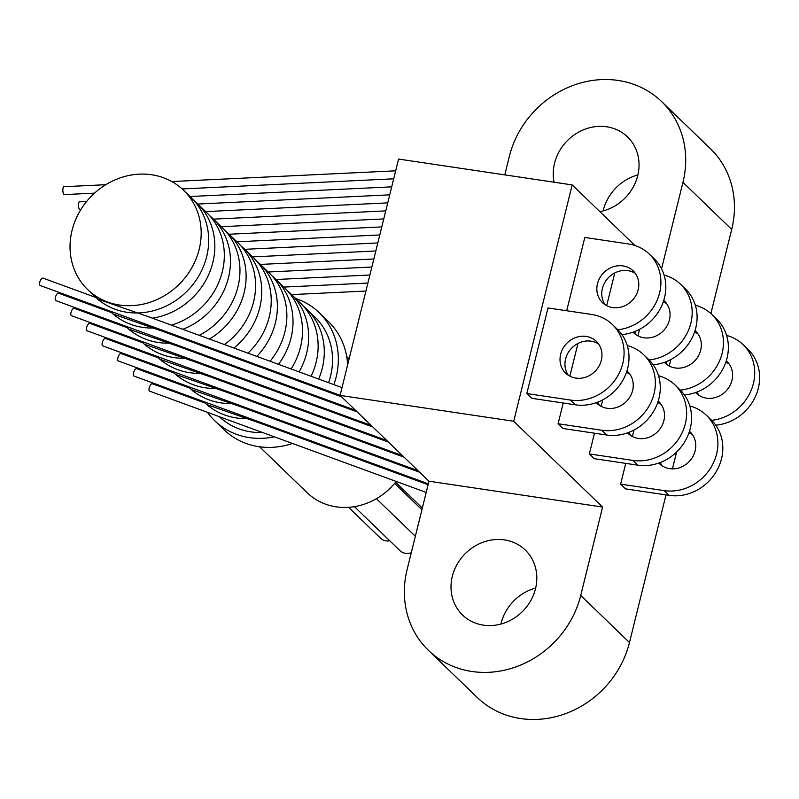 <?xml version="1.0" encoding="UTF-8"?>
<svg xmlns="http://www.w3.org/2000/svg" width="799" height="799" viewBox="0 0 799 799"><rect width="100%" height="100%" fill="white"/><g stroke="black" fill="none" stroke-linecap="round" stroke-linejoin="round"><path stroke-width="1.2" d="M303.46 306.247A69.024 62.192 134 0 1 306.656 309.103A69.024 62.192 134 0 1 322.277 368.229A69.024 62.192 134 0 1 318.651 379.056M287.83 291.156A69.024 62.192 134 0 1 291.016 294.002A69.024 62.192 134 0 1 306.646 353.128A69.024 62.192 134 0 1 299.076 371.885M272.189 276.054A69.024 62.192 134 0 1 275.385 278.911A69.024 62.192 134 0 1 291.006 338.037A69.024 62.192 134 0 1 278.481 364.344M256.559 260.963A69.024 62.192 134 0 1 259.755 263.82A69.024 62.192 134 0 1 275.375 322.946A69.024 62.192 134 0 1 256.799 356.404M225.288 230.771A69.024 62.192 134 0 1 228.484 233.628A69.024 62.192 134 0 1 244.104 292.754A69.024 62.192 134 0 1 209.408 339.056M209.658 215.68A69.024 62.192 134 0 1 212.844 218.536A69.024 62.192 134 0 1 228.474 277.662A69.024 62.192 134 0 1 182.791 329.308M194.017 200.589A69.024 62.192 134 0 1 197.213 203.435A69.024 62.192 134 0 1 212.834 262.561A69.024 62.192 134 0 1 152.349 318.162M240.928 245.872A69.024 62.192 134 0 1 244.114 248.719A69.024 62.192 134 0 1 259.735 307.845A69.024 62.192 134 0 1 233.877 348.014M226.037 353.548A69.024 62.192 134 0 1 225.038 354.147M215.321 358.991A69.024 62.192 134 0 1 214.052 359.5M201.078 363.146A69.024 62.192 134 0 1 199.261 363.445M169.778 361.058A69.024 62.192 134 0 1 166.681 359.92M146.177 345.947A69.024 62.192 134 0 1 145.268 344.948M122.876 315.775A69.024 62.192 134 0 1 119.78 314.636M99.276 300.664A69.024 62.192 134 0 1 98.367 299.665M169.817 332.953A69.024 62.192 134 0 1 167.99 333.263M138.507 330.866A69.024 62.192 134 0 1 135.421 329.737M114.906 315.755A69.024 62.192 134 0 1 113.997 314.756M199.69 343.9A69.024 62.192 134 0 1 198.422 344.399M185.448 348.054A69.024 62.192 134 0 1 183.62 348.354M154.147 345.957A69.024 62.192 134 0 1 151.051 344.828M130.547 330.856A69.024 62.192 134 0 1 129.628 329.857M250.327 362.436A69.024 62.192 134 0 1 249.508 363.106M241.678 368.639A69.024 62.192 134 0 1 240.679 369.248M230.961 374.082A69.024 62.192 134 0 1 229.693 374.591M216.719 378.237A69.024 62.192 134 0 1 214.891 378.546M185.418 376.149A69.024 62.192 134 0 1 182.322 375.021M161.807 361.038A69.024 62.192 134 0 1 160.899 360.039M273.118 370.786A69.024 62.192 134 0 1 272.439 371.505M265.967 377.528A69.024 62.192 134 0 1 265.138 378.207M257.308 383.73A69.024 62.192 134 0 1 256.309 384.339M246.591 389.183A69.024 62.192 134 0 1 245.323 389.682M232.349 393.338A69.024 62.192 134 0 1 230.521 393.637M201.048 391.24A69.024 62.192 134 0 1 197.952 390.112M177.448 376.139A69.024 62.192 134 0 1 176.539 375.14M294.681 378.676A69.024 62.192 134 0 1 294.122 379.445M288.749 385.877A69.024 62.192 134 0 1 288.069 386.596M281.598 392.629A69.024 62.192 134 0 1 280.779 393.298M272.948 398.831A69.024 62.192 134 0 1 271.95 399.43M262.232 404.274A69.024 62.192 134 0 1 260.963 404.783M247.98 408.429A69.024 62.192 134 0 1 246.162 408.728M216.679 406.341A69.024 62.192 134 0 1 213.593 405.203M193.078 391.23A69.024 62.192 134 0 1 192.169 390.232M315.166 386.177A69.024 62.192 134 0 1 314.716 386.986M310.312 393.777A69.024 62.192 134 0 1 309.752 394.536M304.389 400.968A69.024 62.192 134 0 1 303.71 401.687M297.228 407.72A69.024 62.192 134 0 1 296.409 408.389M288.579 413.922A69.024 62.192 134 0 1 287.58 414.531M277.862 419.365A69.024 62.192 134 0 1 276.594 419.875M263.62 423.52A69.024 62.192 134 0 1 261.792 423.83M232.319 421.433A69.024 62.192 134 0 1 229.223 420.304M208.719 406.321A69.024 62.192 134 0 1 207.8 405.323M328.579 382.691A69.024 62.192 -46 0 0 330.526 376.189A69.024 62.192 -46 0 0 314.906 317.063L306.656 309.103M295.66 298.486A75.136 67.695 134 0 1 319.151 312.669L328.509 321.697A75.136 67.695 134 0 1 347.625 364.963M319.151 312.669A75.136 67.695 134 0 1 336.149 377.028A75.136 67.695 134 0 1 333.852 384.619M291.016 294.002L300.494 303.161A69.024 62.192 134 0 1 316.124 362.287A69.024 62.192 134 0 1 311.071 376.279M307.225 383.27A69.024 62.192 134 0 1 306.726 384.059M301.962 390.711A69.024 62.192 134 0 1 301.353 391.46M295.57 397.742A69.024 62.192 134 0 1 294.841 398.441M287.87 404.294A69.024 62.192 134 0 1 286.991 404.943M278.501 410.237A69.024 62.192 134 0 1 277.413 410.806M266.666 415.27A69.024 62.192 134 0 1 265.238 415.72M249.897 418.496A69.024 62.192 134 0 1 204.614 402.476L203.685 401.577M275.385 278.911L284.863 288.059A69.024 62.192 134 0 1 300.484 347.185A69.024 62.192 134 0 1 291.096 368.968M286.322 375.62A69.024 62.192 134 0 1 285.722 376.369M279.94 382.651A69.024 62.192 134 0 1 279.201 383.35M272.239 389.203A69.024 62.192 134 0 1 271.35 389.842M262.861 395.135A69.024 62.192 134 0 1 261.772 395.705M251.036 400.179A69.024 62.192 134 0 1 249.608 400.619M234.267 403.405A69.024 62.192 134 0 1 188.983 387.375L188.055 386.486M259.755 263.82L269.233 272.968A69.024 62.192 134 0 1 284.853 332.094A69.024 62.192 134 0 1 270.082 361.268M264.299 367.55A69.024 62.192 134 0 1 263.57 368.259M256.599 374.102A69.024 62.192 134 0 1 255.72 374.751M247.231 380.044A69.024 62.192 134 0 1 246.142 380.614M235.405 385.078A69.024 62.192 134 0 1 233.977 385.527M218.626 388.314A69.024 62.192 134 0 1 173.343 372.284L172.424 371.395M244.114 248.719L253.593 257.877A69.024 62.192 134 0 1 269.213 317.003A69.024 62.192 134 0 1 247.94 353.158M240.968 359.011A69.024 62.192 134 0 1 240.08 359.66M231.6 364.953A69.024 62.192 134 0 1 230.502 365.523M219.765 369.987A69.024 62.192 134 0 1 218.337 370.436M202.996 373.213A69.024 62.192 134 0 1 157.713 357.193L156.784 356.294M228.484 233.628L237.962 242.776A69.024 62.192 134 0 1 253.583 301.902A69.024 62.192 134 0 1 224.449 344.559M212.844 218.536L222.322 227.685A69.024 62.192 134 0 1 237.952 286.811A69.024 62.192 134 0 1 199.241 335.33M188.494 339.795A69.024 62.192 134 0 1 187.066 340.244M171.725 343.031A69.024 62.192 134 0 1 126.442 327.001L125.513 326.112M197.213 203.435L206.691 212.594A69.024 62.192 134 0 1 222.312 271.72A69.024 62.192 134 0 1 171.435 325.153M156.095 327.93A69.024 62.192 134 0 1 110.811 311.91L109.882 311.011M183.55 190.242L191.061 197.493A69.024 62.192 134 0 1 206.681 256.619A69.024 62.192 134 0 1 159.42 308.863A69.024 62.192 134 0 1 95.171 296.809L87.66 289.558A69.024 62.192 -46 0 0 151.91 301.613A69.024 62.192 -46 0 0 199.171 249.368A69.024 62.192 -46 0 0 183.55 190.242A69.024 62.192 -46 0 0 119.301 178.197A69.024 62.192 -46 0 0 72.04 230.442A69.024 62.192 -46 0 0 87.66 289.558M215.96 349.852A69.024 62.192 134 0 1 214.871 350.421M204.135 354.896A69.024 62.192 134 0 1 202.706 355.335M187.356 358.122A69.024 62.192 134 0 1 142.072 342.092L141.153 341.203M406.861 493.123A11.835 10.657 134 0 1 405.692 494.072M411.285 552.658A11.835 10.657 134 0 1 400.019 550.691L354.406 506.646M389.752 540.783A11.835 10.657 134 0 1 380.554 538.216L348.554 507.325M259.585 446.771L307.235 492.773A62.712 56.509 -46 0 0 396.204 481.437M400.828 474.736A62.712 56.509 -46 0 0 401.308 473.937M404.923 466.866A62.712 56.509 -46 0 0 405.293 466.027M338.576 404.124A75.136 67.695 134 0 1 338.147 404.933M333.952 411.795A75.136 67.695 134 0 1 333.413 412.574M328.349 419.115A75.136 67.695 134 0 1 327.71 419.855M321.677 426.047A75.136 67.695 134 0 1 320.928 426.736M313.767 432.519A75.136 67.695 134 0 1 312.868 433.158M304.269 438.411A75.136 67.695 134 0 1 303.181 438.981M292.504 443.465A75.136 67.695 134 0 1 224.129 429.812L214.771 420.773A75.136 67.695 134 0 1 207.5 412.344M330.816 391.909A75.136 67.695 134 0 1 330.426 392.738M326.561 399.72A75.136 67.695 134 0 1 326.072 400.509M321.368 407.19A75.136 67.695 134 0 1 320.769 407.939M315.146 414.281A75.136 67.695 134 0 1 314.436 414.991M307.755 420.943A75.136 67.695 134 0 1 306.916 421.602M298.946 427.085A75.136 67.695 134 0 1 297.937 427.695M288.219 432.529A75.136 67.695 134 0 1 286.961 433.038M274.357 436.823A75.136 67.695 134 0 1 214.771 420.773M201.378 401.707A75.136 67.695 134 0 1 200.869 400.549M219.326 416.678A69.024 62.192 -46 0 0 262.531 432.499M278.521 429.952A69.024 62.192 -46 0 0 279.99 429.522M290.966 425.138A69.024 62.192 -46 0 0 292.074 424.569M300.704 419.335A69.024 62.192 -46 0 0 301.603 418.696M308.674 412.883A69.024 62.192 -46 0 0 309.423 412.184M315.285 405.932A69.024 62.192 -46 0 0 315.905 405.193M320.749 398.561A69.024 62.192 -46 0 0 321.248 397.772M325.163 390.811A69.024 62.192 -46 0 0 325.563 389.982M149.912 391.2A3.945 1.588 -69.9 0 1 149.633 391.16A3.945 1.588 -69.9 0 1 149.393 391.001A3.945 1.588 -69.9 0 1 149.623 386.586A3.945 1.588 -69.9 0 1 152.339 383.75A3.945 1.588 -69.9 0 1 152.589 383.9M134.282 376.099A3.945 1.588 -69.9 0 1 133.992 376.059A3.945 1.588 -69.9 0 1 133.753 375.91A3.945 1.588 -69.9 0 1 133.982 371.485A3.945 1.588 -69.9 0 1 136.709 368.659A3.945 1.588 -69.9 0 1 136.949 368.808M118.642 361.008A3.945 1.588 -69.9 0 1 118.362 360.968A3.945 1.588 -69.9 0 1 118.122 360.818A3.945 1.588 -69.9 0 1 118.352 356.394A3.945 1.588 -69.9 0 1 121.078 353.558A3.945 1.588 -69.9 0 1 121.318 353.717M103.011 345.917A3.945 1.588 -69.9 0 1 102.731 345.877A3.945 1.588 -69.9 0 1 102.492 345.717A3.945 1.588 -69.9 0 1 102.721 341.303A3.945 1.588 -69.9 0 1 105.438 338.466A3.945 1.588 -69.9 0 1 105.678 338.616M87.381 330.816A3.945 1.588 -69.9 0 1 87.091 330.776A3.945 1.588 -69.9 0 1 86.851 330.626A3.945 1.588 -69.9 0 1 87.081 326.202A3.945 1.588 -69.9 0 1 89.808 323.375A3.945 1.588 -69.9 0 1 90.047 323.525M71.74 315.725A3.945 1.588 -69.9 0 1 71.461 315.685A3.945 1.588 -69.9 0 1 71.221 315.535A3.945 1.588 -69.9 0 1 71.451 311.111A3.945 1.588 -69.9 0 1 74.167 308.274A3.945 1.588 -69.9 0 1 74.417 308.434M56.11 300.634A3.945 1.588 -69.9 0 1 55.83 300.594A3.945 1.588 -69.9 0 1 55.58 300.434A3.945 1.588 -69.9 0 1 55.81 296.02A3.945 1.588 -69.9 0 1 58.537 293.183A3.945 1.588 -69.9 0 1 58.776 293.333M40.469 285.533A3.945 1.588 -69.9 0 1 40.19 285.493A3.945 1.588 -69.9 0 1 39.95 285.343A3.945 1.588 -69.9 0 1 40.18 280.918A3.945 1.588 -69.9 0 1 42.906 278.092A3.945 1.588 -69.9 0 1 43.146 278.242M105.798 184.699L63.91 186.706A3.945 1.238 87.3 0 0 62.851 190.072A3.945 1.238 87.3 0 0 63.89 194.407A3.945 1.238 87.3 0 0 64.29 194.586L94.552 193.138M86.642 201.468L79.55 201.807A3.945 1.238 87.3 0 0 78.492 205.173A3.945 1.238 87.3 0 0 79.53 209.498A3.945 1.238 87.3 0 0 79.93 209.688L80.819 209.638M603.145 210.936A45.163 40.689 134 0 1 603.305 210.277A45.163 40.689 134 0 1 637.892 174.941M554.077 182.222A45.163 40.689 134 0 1 554.556 163.216A45.163 40.689 134 0 1 585.477 129.029A45.163 40.689 134 0 1 627.515 136.919A45.163 40.689 134 0 1 637.732 175.6A45.163 40.689 134 0 1 599.919 211.675M500.913 624.059A45.163 40.689 134 0 1 501.063 623.4A45.163 40.689 134 0 1 535.65 588.064M535.5 588.723A45.163 40.689 134 0 1 504.578 622.9A45.163 40.689 134 0 1 462.541 615.02A45.163 40.689 134 0 1 452.314 576.339A45.163 40.689 134 0 1 483.235 542.151A45.163 40.689 134 0 1 525.273 550.042A45.163 40.689 134 0 1 535.5 588.723M630.88 435.655A22.092 19.905 134 0 1 629.033 432.319M658.206 401.118A22.092 19.905 134 0 1 658.875 401.737A22.092 19.905 134 0 1 663.879 420.654A22.092 19.905 134 0 1 648.748 437.373A22.092 19.905 134 0 1 628.194 433.517A22.092 19.905 134 0 1 627.555 432.868M725.802 362.297A22.092 19.905 134 0 1 729.197 364.034M726.291 360.798A22.092 19.905 134 0 1 726.96 361.418A22.092 19.905 134 0 1 729.687 386.087A22.092 19.905 134 0 1 706.466 398.152A22.092 19.905 134 0 1 696.279 393.198A22.092 19.905 134 0 1 695.639 392.549M663.26 301.922A22.092 19.905 134 0 1 666.656 303.65M663.759 300.424A22.092 19.905 134 0 1 664.428 301.043A22.092 19.905 134 0 1 667.145 325.712A22.092 19.905 134 0 1 643.924 337.777A22.092 19.905 134 0 1 633.747 332.823A22.092 19.905 134 0 1 633.108 332.174M605.163 304.769A22.092 19.905 134 0 1 605.672 281.098A22.092 19.905 134 0 1 627.894 270.651A22.092 19.905 134 0 1 635.395 273.468M622.97 265.897A22.092 19.905 134 0 1 633.158 270.851A22.092 19.905 134 0 1 635.874 295.52A22.092 19.905 134 0 1 612.663 307.585A22.092 19.905 134 0 1 602.476 302.631A22.092 19.905 134 0 1 599.759 277.962A22.092 19.905 134 0 1 622.97 265.897M568.349 375.28A22.092 19.905 134 0 1 565.582 358.971A22.092 19.905 134 0 1 598.571 343.969M601.337 360.279A22.092 19.905 134 0 1 586.216 376.998A22.092 19.905 134 0 1 565.652 373.143A22.092 19.905 134 0 1 560.658 354.217A22.092 19.905 134 0 1 575.779 337.508A22.092 19.905 134 0 1 596.344 341.363A22.092 19.905 134 0 1 601.337 360.279M694.531 332.104A22.092 19.905 134 0 1 697.926 333.842M695.02 330.616A22.092 19.905 134 0 1 695.699 331.225A22.092 19.905 134 0 1 698.416 355.905A22.092 19.905 134 0 1 675.195 367.959A22.092 19.905 134 0 1 665.008 363.006A22.092 19.905 134 0 1 664.369 362.356M599.62 405.473A22.092 19.905 134 0 1 597.762 402.127M626.935 370.926A22.092 19.905 134 0 1 627.605 371.545A22.092 19.905 134 0 1 632.608 390.471A22.092 19.905 134 0 1 617.487 407.18A22.092 19.905 134 0 1 596.923 403.325A22.092 19.905 134 0 1 596.284 402.676M662.151 465.847A22.092 19.905 134 0 1 660.304 462.511M689.477 431.31A22.092 19.905 134 0 1 690.146 431.929A22.092 19.905 134 0 1 695.14 450.846A22.092 19.905 134 0 1 680.019 467.565A22.092 19.905 134 0 1 659.465 463.71A22.092 19.905 134 0 1 658.825 463.06M688.978 432.798A22.092 19.905 134 0 1 692.383 434.536M689.797 405.922A45.363 40.869 134 0 1 706.306 415.18A45.363 40.869 134 0 1 711.899 465.847A45.363 40.869 134 0 1 664.209 490.616L620.623 484.124L625.547 488.878L669.133 495.37A45.363 40.869 134 0 0 716.823 470.601A45.363 40.869 134 0 0 711.23 419.934L706.306 415.18M626.436 372.424A22.092 19.905 134 0 1 629.842 374.162M627.265 345.548A45.363 40.869 134 0 1 643.774 354.806A45.363 40.869 134 0 1 649.357 405.473A45.363 40.869 134 0 1 601.677 430.242L558.092 423.75L563.015 428.504L606.601 434.996A45.363 40.869 134 0 0 654.281 410.227A45.363 40.869 134 0 0 648.698 359.56L643.774 354.806M667.704 365.153A22.092 19.905 134 0 1 665.847 361.807M695.35 305.228A45.363 40.869 134 0 1 711.859 314.486A45.363 40.869 134 0 1 719.879 360.139A45.363 40.869 134 0 1 680.358 390.132M711.859 314.486L716.783 319.24A45.363 40.869 134 0 1 724.633 365.293A45.363 40.869 134 0 1 684.443 394.966M526.821 393.557L548.004 307.955L591.59 314.446A45.363 40.869 134 0 1 612.503 324.614A45.363 40.869 134 0 1 618.086 375.28A45.363 40.869 134 0 1 570.406 400.049L526.821 393.557L531.744 398.311L575.33 404.803A45.363 40.869 134 0 0 623.01 380.034A45.363 40.869 134 0 0 617.427 329.368L612.503 324.614M566.681 310.741L584.818 237.453L628.404 243.945A45.363 40.869 134 0 1 649.317 254.112A45.363 40.869 134 0 1 657.337 299.765A45.363 40.869 134 0 1 617.827 329.757M649.317 254.112L654.241 258.866A45.363 40.869 134 0 1 662.091 304.918A45.363 40.869 134 0 1 621.912 334.591M636.433 334.961A22.092 19.905 134 0 1 634.576 331.625M664.079 275.036A45.363 40.869 134 0 1 680.588 284.294A45.363 40.869 134 0 1 688.608 329.957A45.363 40.869 134 0 1 649.088 359.95M680.588 284.294L685.512 289.048A45.363 40.869 134 0 1 693.362 335.111A45.363 40.869 134 0 1 653.183 364.783M698.975 395.335A22.092 19.905 134 0 1 697.118 391.999M726.621 335.42A45.363 40.869 134 0 1 743.13 344.679A45.363 40.869 134 0 1 751.15 390.331A45.363 40.869 134 0 1 711.629 420.324M743.13 344.679L748.054 349.433A45.363 40.869 134 0 1 755.904 395.485A45.363 40.869 134 0 1 715.714 425.158M657.707 402.616A22.092 19.905 134 0 1 661.113 404.354M658.526 375.74A45.363 40.869 134 0 1 675.045 384.998A45.363 40.869 134 0 1 680.628 435.665A45.363 40.869 134 0 1 632.938 460.424L589.352 453.932L594.276 458.686L637.872 465.178A45.363 40.869 134 0 0 685.552 440.419A45.363 40.869 134 0 0 679.969 389.752L675.045 384.998M634.006 430.042L632.399 436.544M625.757 463.38L620.623 484.124M577.957 343.45L569.867 376.169M563.225 403.006L558.092 423.75M639.56 329.348L637.952 335.85M614.781 272.948L606.681 305.657M670.83 359.54L669.222 366.032M602.736 399.86L601.128 406.351M594.486 433.188L589.352 453.932M97.338 298.906L145.358 315.665M112.969 313.997L160.989 330.766M128.609 329.088L176.629 345.857M144.239 344.179L192.259 360.948M159.87 359.28L207.9 376.049M175.51 374.371L223.53 391.14M191.141 389.463L239.161 406.232M602.596 507.065L428.973 481.208L407.1 569.597A94.272 84.934 -46 0 0 428.434 650.346A94.272 84.934 -46 0 0 516.174 666.805A94.272 84.934 -46 0 0 580.723 595.455L602.596 507.065L513.707 421.253L340.084 395.395L398.581 159.061L572.194 184.919L513.707 421.253M661.562 268.784L682.955 182.332A94.272 84.934 -46 0 0 661.622 101.583L710.371 148.654A94.272 84.934 134 0 1 731.704 229.403L710.88 313.568M676.613 452.014L672.438 468.873M665.996 494.901L629.472 642.526A94.272 84.934 134 0 1 564.923 713.867A94.272 84.934 134 0 1 477.183 697.417L428.434 650.346M634.925 245.483L572.194 184.919M661.622 101.583A94.272 84.934 -46 0 0 573.882 85.133A94.272 84.934 -46 0 0 509.333 156.474L504.778 174.871M428.973 481.208L340.084 395.395M206.781 404.564L254.801 421.333M664.209 490.616L669.133 495.37M601.677 430.242L606.601 434.996M570.406 400.049L575.33 404.803M632.938 460.424L637.872 465.178M580.723 595.455L629.472 642.526M682.955 182.332L731.704 229.403M349.123 358.881L346.696 356.534M419.125 472.059L417.507 470.501M421.912 509.732L394.626 483.385M415.34 536.279L376.409 498.686M422.331 508.054L395.575 482.226M426.197 492.424L149.633 391.16M365.912 291.046L291.635 294.601M428.324 483.834L133.992 376.059M418.107 470.721L118.362 360.968M402.476 455.63L102.731 345.877M386.846 440.529L87.091 330.776M371.205 425.438L71.461 315.685M355.575 410.346L55.83 300.594M340.114 395.315L40.19 285.493M369.877 275.016L276.005 279.51M377.817 242.946L244.734 249.318M385.747 210.886L213.463 219.136M393.687 178.816L182.152 188.944M389.722 194.846L197.832 204.035M381.782 226.916L229.103 234.227M373.852 258.986L260.374 264.419M375.83 250.986L252.574 256.888M383.76 218.926L221.303 226.706M391.7 186.856L190.042 196.514M395.665 170.826L171.795 181.543M387.725 202.886L205.673 211.605M379.795 234.956L236.943 241.797M371.855 267.026L268.214 271.99M342.012 387.605L144.989 315.465M95.88 297.488L42.906 278.092M341.553 396.813L160.619 330.566M111.52 312.579L58.537 293.183M357.193 411.904L176.259 345.657M127.151 327.68L74.167 308.274M372.823 426.996L191.89 360.748M142.791 342.771L89.808 323.375M388.454 442.097L207.53 375.85M158.422 357.862L105.438 338.466M404.094 457.188L223.161 390.941M174.052 372.963L121.078 353.558M419.725 472.279L238.791 406.032M189.693 388.054L136.709 368.659M367.89 283.056L283.845 287.081M428.104 484.713L254.432 421.123M205.323 403.145L152.339 383.75"/></g></svg>
